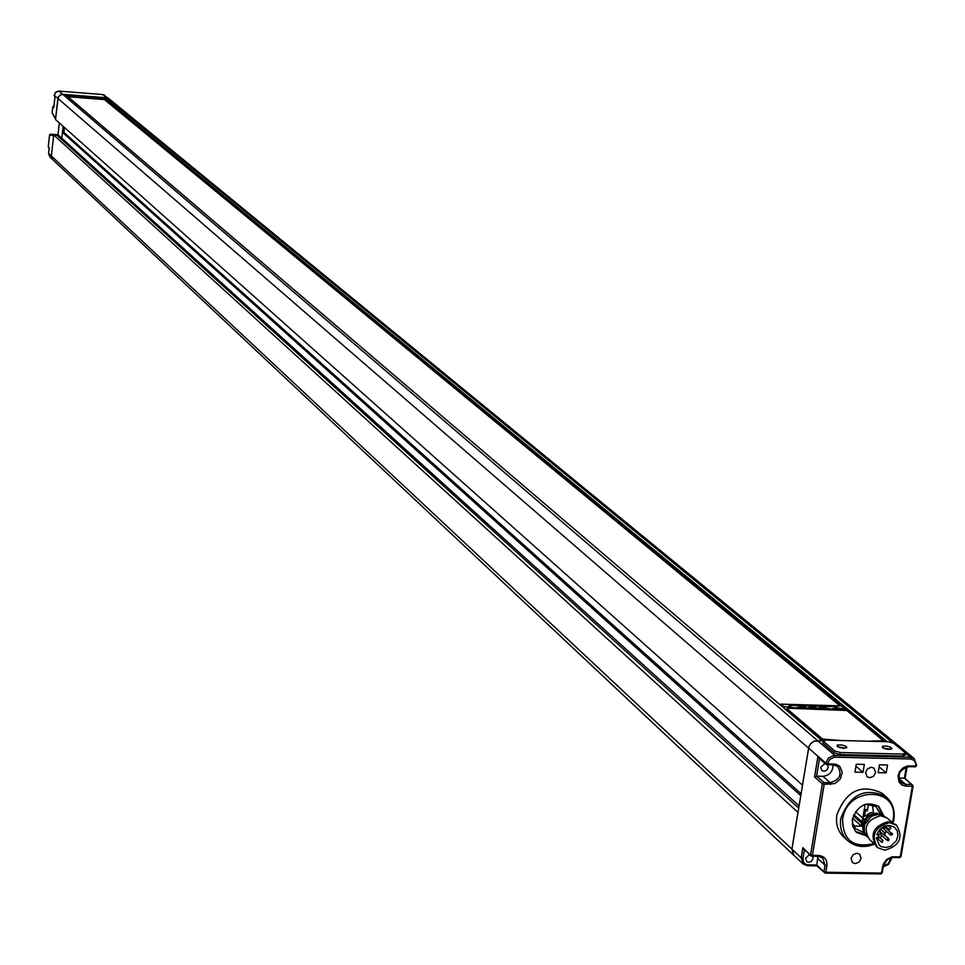 <?xml version="1.0" encoding="UTF-8"?>
<svg xmlns="http://www.w3.org/2000/svg" width="965" height="965" viewBox="0 0 965 965"><rect width="100%" height="100%" fill="white"/><g stroke="black" fill="none" stroke-linecap="round" stroke-linejoin="round"><path stroke-width="1.45" d="M102.604 94.534L108.864 98.635L106.608 97.767L62.773 94.329L60.361 94.823L57.96 97.935L55.56 118.912M53.678 135.57L51.338 155.968L52.713 159.647L793.905 855.34M56.344 135.209L54.317 135.052M799.068 805.884L61.784 138.212L60.083 138.079L61.772 138.2L63.123 126.306M103.774 99.033L67.381 96.186M64.462 127.501L63.907 132.422L64.474 127.513M55.548 119.021L52.556 113.605M53.642 135.739L49.637 134.919L50.373 134.219L57.996 134.774L61.772 138.2M56.211 135.184L52.387 134.4M49.179 148.019L48.274 146.777L49.601 134.871L48.25 146.74L49.203 147.947M54.45 135.052L50.409 134.207L49.625 134.835M49.613 134.895L50.433 134.219L54.402 135.04M104.437 99.588L68.02 96.729M54.112 95.258L55.041 96.44M55.077 96.162L53.823 107.284M54.124 95.113L55.017 96.524M53.545 106.138L52.81 106.765M65.56 94.618L822.023 740.625L65.68 94.811M65.355 94.546L60.831 94.63L58.298 96.995L55.5 119.515L802.482 785.136M61.784 138.212L62.46 132.314L63.919 132.422L801.071 793.725M49.239 147.669L48.588 153.399L51.338 155.968L53.738 135.004L56.959 135.245L798.694 808.115M53.738 135.004L797.946 812.325L791.891 849.079L51.35 155.992L52.725 159.659L49.963 157.066L48.6 153.339M58.937 91.096L102.664 94.534L892.323 742.423L896.099 743.726L108.876 98.647L104.075 97.586L887.269 741.723M840.177 705.861L103.713 98.985L104.075 97.586M821.77 740.577L813.965 741.144L810.974 743.255L809.008 746.343L802.422 785.136M791.891 849.079L793.809 855.243M863.168 816.064L865.135 804.364M862.807 818.211L862.71 819.659M793.194 707.562L791.264 707.381L791.36 708.262M788.875 705.138L788.128 704.498L799.466 704.836L798.815 707.598M791.264 707.381L788.128 704.498M780.082 704.812L780.818 704.124L783.978 706.778L789.105 706.923L790.178 708.226M840.02 709.673L840.105 708.419L845.183 708.563L841.564 705.994M784.485 708.575L783.978 706.778M845.183 708.563L845.702 709.987M800.757 795.618L62.46 132.314M825.063 706.356L834.761 706.633L835.183 705.873L837.318 707.647L837.258 709.589M834.761 706.633L834.532 708.636M836.522 709.577L835.485 708.684M810.588 708.069L811.191 706.344L815.099 706.452L815.727 708.214L809.852 708.045M800.299 707.767L800.902 706.042L804.822 706.151L805.449 707.924L799.563 707.743M800.612 708.527L796.149 707.526L795.148 708.37M829.152 708.612L830.829 709.408M820.865 708.37L821.456 706.633L825.365 706.754L825.992 708.515L820.117 708.346M821.179 709.13L820.25 708.346L816.342 708.238L816.812 708.998M816.342 708.238L817.271 709.01M796.378 707.659L797.295 708.431M829.9 708.636L826.595 708.539L827.536 709.311M806.981 708.72L806.065 707.936L810.902 708.829M806.065 707.936L806.535 708.708M804.135 705.584L804.822 706.151M804.533 705.753L809.309 705.898L809.092 707.9M809.309 705.898L809.744 705.138L803.387 704.945M814.81 706.054L819.575 706.199L819.357 708.201M814.412 705.873L815.099 706.452M819.575 706.199L820.009 705.427L813.664 705.246M826.595 708.539L827.077 709.299M824.665 706.175L825.365 706.754M793.688 707.454L794.846 708.358M887.523 765.004L879.477 764.811L878.15 772.663L886.196 772.844L887.523 765.004M864.351 764.437L856.269 764.244L854.954 772.121L863.024 772.302L864.351 764.437M863.024 772.302L855.931 766.258M893.711 819.587C895.086 809.961 892.456 802.277 885.81 796.523L881.769 793.073C861.009 783.532 846.028 790.854 836.848 815.051C835.545 824.387 838.03 831.914 844.327 837.608L848.283 841.166C855.714 846.981 864.375 847.946 874.254 844.073M865.545 772.362L867.077 776.789L869.863 777.718L873.59 776.21L875.629 772.603L874.085 768.164L871.299 767.247L867.583 768.755L865.545 772.362M851.058 858.343L852.445 862.589L855.231 863.603L859.019 862.131L861.094 858.5L859.694 854.242L856.908 853.241L853.132 854.713L851.058 858.343M830.527 784.473L830.177 782.663L823.845 782.519L822.361 783.809L824.182 784.328L812.385 855.376L818.706 855.473C824.58 856.184 827.295 859.622 826.872 865.774L825.787 872.251L881.431 873.06L883.156 864.363L886.606 859.525L891.781 856.896L900.224 856.775L912.323 786.294L906.063 786.149L901.998 785.052L899.078 782.145L898.029 775.751L899.754 771.349L903.083 767.863L907.341 765.981L915.809 765.933L915.942 764.232L914.374 760.529L910.719 758.997L834.363 757.151L829.707 759.479L827.596 763.798L836.1 764.268L839.743 766.343L842.264 772.169L840.406 778.876L834.99 783.556L824.182 784.328L823.845 782.519L816.595 776.162L822.916 776.306C829.574 775.402 832.94 771.59 833.024 764.847M823.953 872.046L816.764 865.014L807.512 864.833L805.027 863.844L803.387 861.781L802.989 858.319L801.191 857.788L791.939 849.14L793.954 855.388L803.218 864.073L807.584 865.738L803.218 864.073L801.191 857.788L802.856 847.68L810.914 855.895L811.746 856.245L812.385 855.376L810.564 854.845L822.361 783.809L814.557 776.946L816.595 776.162L819.49 758.635M791.939 849.14L808.779 747.26L810.419 744.003L814.014 741.192L823.302 740.662M802.856 847.68L810.552 855.171M818.356 856.281L822.711 858.03L825.051 865.231L823.965 871.721L825.787 872.251L825.147 873.12L816.764 865.014L817.934 856.341M809.466 854.556L805.51 858.355L806.981 861.842L809.225 862.264L811.493 861.214L813.061 858.476L812.747 856.257M884.302 863.385L888.017 859.224M916.34 765.884L915.532 766.656M898.741 778.055L904.386 778.176L911.961 784.497L905.713 784.364L901.31 782.82C896.582 774.895 899.066 769.491 908.753 766.608L908.885 766.68C899.259 769.672 896.738 775.052 901.31 782.82M899.561 773.062L903.457 768.393M905.037 778.719L904.386 778.176L906.292 767.042M912.986 785.836L911.961 784.497L912.323 786.294L912.986 785.836M909.042 766.68L915.134 766.825L916.557 765.571M826.945 764.702L827.596 763.798L825.763 763.291L826.137 764.389L818.778 758.02L825.763 763.725M825.087 763.484L820.6 767.32L822.18 770.914L825.015 771.144L827.089 769.756L828.175 767.489L827.548 764.726M814.557 776.946L817.934 756.512L818.778 758.02M867.559 809.551L865.629 809.514L864.664 815.22M892.106 742.459L896.159 743.774L914.157 758.526L910.357 757.211L833.869 755.354L828.284 758.152L825.763 763.291L817.934 756.512M886.196 772.844L879.115 766.898M840.274 752.519L903.264 754.111L905.267 752.772L893.687 743.267L888.234 741.747L825.702 740.107L823.591 741.434L834.785 750.987L840.274 752.519L839.948 754.521L834.448 752.977L823.266 743.412L823.447 742.314M904.929 754.751L902.926 756.102L839.948 754.521M837.125 746.403L843.096 748.249L846.872 747.501L845.256 745.933L841.48 744.908L837.318 745.04L837.125 746.403M882.348 747.561L887.305 749.286L892.034 748.671L890.393 747.103L886.63 746.078L882.505 746.198L882.348 747.561M845.485 748.201L837.765 746.826M843.905 748.285L839.212 747.453M890.635 749.371L882.975 747.972M889.054 749.443L884.435 748.599M865.629 809.514L867.318 810.986L868.512 803.917M853.603 826.052L861.576 826.221L852.565 818.272M873.482 813.435L872.444 804.569M861.673 824.134L862.24 819.647L864.278 819.683M863.868 821.082L862.24 819.647M880.032 813.688L875.967 806.511L865.689 804.195M852.348 819.406L852.939 824.424L855.316 828.609L863.627 832.385M855.762 831.601L864.568 834.182M881.938 814.388L878.234 805.992M883.506 815.328L878.789 806.426C866.594 800.757 857.788 805.051 852.372 819.285L852.59 825.75L855.376 831.167L856.799 832.578L865.714 835.618M900.743 856.727L899.983 857.439M912.914 786.222L901.008 856.45L899.561 857.644L893.638 857.463M881.19 873.711L881.95 872.999M883.301 866.413L882.227 872.722L880.78 873.916L825.449 873.036M836.438 709.565L832.337 708.696L833.265 709.48M832.337 708.696L831.082 709.42M852.891 824.255L855.473 826.547M853.301 815.871L861.624 823.229M879.706 837.511L882.275 836.028M885.11 833.193L886.316 831.239M887.185 829.032L887.438 828.006M880.345 831.999L879.803 833.844L881.009 833.832M883.096 827.005L883.12 828.452L884.049 828.573M876.28 837.801L877.631 837.825L878.946 835.051L876.799 834.737C881.154 825.98 887.112 823.531 894.688 827.391L897.317 831.07L897.92 835.811L896.376 840.684L890.804 846.16L885.991 847.511L881.407 846.667L879.501 845.461L876.28 837.801M884.784 850.225C899.742 845.786 903.65 837.439 896.509 825.172L889.489 822.675C874.592 827.029 870.635 835.352 877.619 847.644L884.784 850.225M876.823 846.896L876.449 846.607C869.465 834.327 873.422 826.004 888.307 821.649L896.147 824.882M873.832 843.338L869.381 839.381C862.746 827.729 866.486 819.84 880.611 815.715L887.281 818.091L892.215 822.373M867.137 836.739L864.387 832.083L864.218 826.305L864.773 824.351L871.648 816.173L878.44 814.364L884.808 816.595M864.049 830.431L864.664 824.026L871.323 816.101L877.909 814.351M862.915 829.852C862.059 820.334 866.437 814.786 876.051 813.193L877.45 813.302M862.493 826.896L861.359 824.966L863.06 823.097M868.15 814.955L868.078 814.014L871.311 812.458L872.662 813.628M864.652 819.092L863.229 818.766L862.674 817.126L865.919 815.57L867.185 816.679M868.741 815.473L867.704 814.557L866.642 815.196L867.776 816.185M867.426 816.474L866.642 815.196M52.134 112.881L55.56 118.755M50.409 134.207L57.996 134.774L59.36 122.953M49.203 147.778L48.576 153.375L49.963 157.066M54.354 95.957L55.391 92.495L58.998 91.096L817.367 740.457M104.908 95.402L102.64 94.522L58.491 91.072L55.729 92.133L54.1 95.149L808.525 748.08M53.775 107.682L52.798 106.826L52.11 112.857L52.785 106.801L53.895 106.391M785.245 709.215L785.968 709.239M790.214 706.271L789.105 706.923M800.902 706.042L799.466 704.836M811.191 706.344L809.744 705.138M821.456 706.633L820.009 705.427M823.917 705.548L835.183 705.873M840.105 708.419L837.318 707.647M780.975 704.209L842.083 706.006M103.581 98.659L840.479 705.873M103.665 97.923L885.725 741.687M834.737 706.718L837.162 708.72M809.297 705.97L810.733 707.176L815.871 707.333M799.02 705.668L800.443 706.875L805.594 707.031M789.261 705.306L799.032 705.596M826.137 707.635L821.01 707.478L819.562 706.271M793.918 707.586L791.288 707.514M823.398 740.553L786.186 709.528L786.97 708.708M840.069 740.493L822.518 739.033L787.042 708.78L786.113 709.963M787.802 708.201L846.86 710.517L883.433 740.638L868.452 741.229M787.042 708.78L788.031 708.201M884.242 741.651L883.433 740.638M833.555 764.799L837.704 766.415C842.409 774.4 839.9 779.817 830.177 782.663L822.916 776.306M827.632 763.556L825.799 763.038L808.586 748.128M802.989 858.319L804.4 849.851M816.836 865.798L807.874 865.665M807.584 865.738L808.212 864.881M890.743 857.921L888.476 863.591L883.373 866.015M891.358 857.764L890.442 859.694M906.907 766.885L904.941 778.333L913.107 785.993M909.175 766.62L915.134 766.825M906.063 786.149L905.713 784.364L898.825 778.586M909.561 765.788L908.885 766.68M915.857 765.691L916.641 765.39L914.157 758.526L916.641 765.39M910.719 758.997L910.357 757.211L905.653 753.363M835.075 757.127L834.737 755.33L817.427 740.505M833.941 763.954L833.29 764.859L827.222 764.642M903.264 754.111L902.926 756.102M834.785 750.987L834.448 752.977M823.591 741.434L823.266 743.412M821.565 740.239L822.518 739.033M891.033 859.622L888.198 864.435L883.24 866.739M892.504 822.482L893.035 820.057C900.043 786.608 847.101 785.389 842.626 819.092C842.735 840.141 853.181 848.319 873.976 843.615M893.831 819.743C895.194 810.081 892.516 802.349 885.81 796.523C865.014 786.97 850.008 794.316 840.792 818.561C839.49 827.922 841.975 835.461 848.283 841.166C855.774 847.029 864.459 848.042 874.338 844.206M892.999 822.699L893.638 819.985M883.204 866.112L886.751 859.936L890.309 857.909L893.337 857.535L889.537 858.368L886.919 860.056L883.204 866.112M893.988 856.679L893.337 857.535M882.529 866.606L883.325 866.28M882.227 872.722L883.132 866.522M826.872 865.774L825.051 865.231L817.837 858.548M818.706 855.473L818.067 856.341L812.048 856.172M834.749 708.768L835.497 708.793M862.746 818.055L855.509 811.698M879.971 830.684L880.068 829.273L880.092 830.793L878.645 830.986L880.092 830.793L879.32 830.105M877.113 833.844L878.15 834.761M884.712 835.063L884.628 833.048L884.266 835.147M878.946 837.511L876.944 838.452L878.934 837.837M876.92 837.813L876.944 838.452M882.3 842.276L882.613 840.226L881.877 842.276M888.717 840.37L888.813 838.79L887.607 838.802L887.366 840.503L888.572 840.479M888.56 840.057L887.607 838.802M892.432 834.303L892.143 833.362L890.418 834.146L890.707 835.087L892.311 834.616M889.127 829.466L890.9 828.139M883.771 826.583L884.724 828.03L884.953 826.088M885.026 827.837L885.291 825.968M57.984 134.774L59.335 122.929M48.25 146.74L48.503 147.392M55.041 96.271L53.775 107.513M788.586 704.74L790.745 706.561M780.818 704.124L841.926 705.922M103.713 98.985L839.996 705.861M815.751 708.093L820.624 708.238M810.359 707.936L805.473 707.791M800.069 707.635L796.149 707.526M829.659 708.503L826.016 708.394M805.28 706.392L803.845 705.186M815.558 706.682L814.122 705.475M824.375 705.777L825.823 706.983M884.29 741.651L847.234 710.65L844.315 709.794L787.959 708.165L785.896 709.77M807.741 865.75L816.921 865.882M891.226 859.369L891.515 857.728M905.074 778.441L907.064 766.849M916.569 765.764L915.303 766.825M833.29 764.859L827.089 764.714M837.704 766.415L833.434 764.859M822.928 742.978L823.266 740.999M905.291 755.221L905.568 753.605M883.228 866.847L888.391 864.531L891.202 859.501M893.807 819.876L893.156 822.771M901.008 856.45L913.083 786.125M900.984 856.594L899.742 857.632M893.506 857.547L899.561 857.644M882.191 872.867L880.961 873.916M825.304 873.12L880.78 873.916M825.147 873.12L816.885 865.846M822.711 858.03L818.224 856.353M818.067 856.341L811.903 856.245M811.746 856.245L803.64 849.152M832.095 708.575L836.1 708.853M853.796 814.677L861.878 821.794M877.233 833.543L878.946 835.051M876.449 846.607L877.161 847.234M896.509 825.172L895.339 824.146M867.27 836.957L863.53 832.144L862.927 825.726C867.837 813.7 875.207 810.684 885.038 816.704M863.229 818.766L864.519 819.9M884.374 835.22L879.392 831.154M880.333 829.007L885.17 833.241L884.519 835.22M877.149 838.766L876.28 837.994M877.185 838.79L878.982 837.608M882.082 842.361L882.975 840.394L879.103 836.981M878.066 839.055L881.962 842.336M888.765 840.539L888.813 838.79L884.712 835.183M879.803 833.844L887.366 840.503L888.717 840.575M892.529 834.436L885.556 827.62M883.12 828.452L890.707 835.087L892.504 834.532M889.235 829.574L890.84 828.03L887.872 825.413M889.199 829.55L885.749 826.535M884.724 828.03L883.059 826.969M885.315 825.956L884.869 828.018"/></g></svg>
